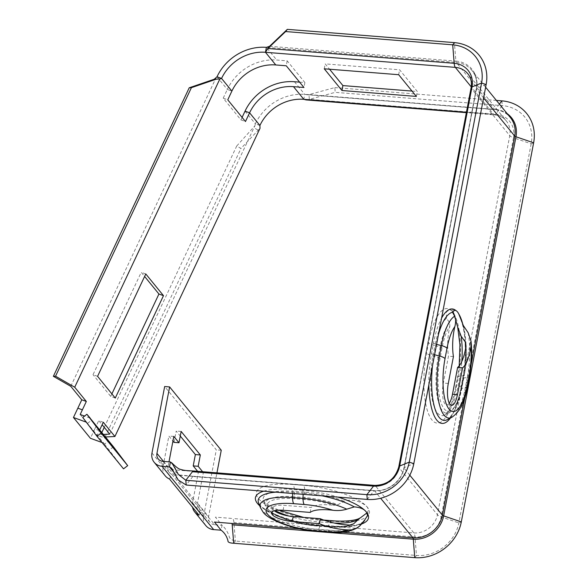 <?xml version="1.0" encoding="UTF-8"?>
<svg xmlns="http://www.w3.org/2000/svg" width="587" height="587" viewBox="0 0 587 587"><rect width="100%" height="100%" fill="white"/><g stroke="black" fill="none" stroke-linecap="round" stroke-linejoin="round"><path stroke-width="0.44" stroke-dasharray="2.94 2.2" d="M366.985 512.891L368.511 510.499L367.381 507.219C364.571 503.969 354.658 497.659 344.151 501.283L337.987 504.666L333.783 505.319A39.461 11.967 -169.2 0 0 305.196 499.581A2.627 0.851 -85.5 0 1 304.785 497.571L304.866 492.2A8.944 2.898 94.5 0 0 303.494 485.346A52.214 15.842 10.8 0 1 367.381 507.219A52.214 15.842 10.8 0 1 332.785 521.263L322.314 520.427A52.214 15.842 10.8 0 1 258.427 498.561A52.214 15.842 10.8 0 1 293.023 484.517A8.944 2.898 -85.5 0 1 294.403 491.363A44.473 13.486 -169.2 0 0 263.468 500.902A44.473 13.486 -169.2 0 0 264.935 503.323A44.473 13.486 -169.2 0 0 275.083 510.587M452.496 311.499A28.932 9.37 94.5 0 0 451.073 310.252L449.686 309.804L446.347 311.946L446.531 318.264L449.576 322.674L449.891 326.189A39.461 12.782 94.5 0 0 442.048 347.834L440.067 358.224A39.461 12.782 94.5 0 0 444.088 408.728A39.461 12.782 94.5 0 0 462.196 385.366L464.178 374.976A39.461 12.782 94.5 0 0 465.997 345.934M449.253 403.196A16.304 5.283 -85.5 0 1 446.619 404.92A16.304 5.283 -85.5 0 1 443.339 383.054L448.461 356.192A28.932 9.37 -85.5 0 1 449.891 326.189M274.334 510.785A16.304 4.945 10.8 0 1 272.595 507.902A16.304 4.945 10.8 0 1 284.035 505.348L311.11 507.498A28.932 8.776 10.8 0 1 333.783 505.319M175.043 473.709L176.115 475.03L374.55 490.791L380.64 498.26M162.973 461.367L214.607 524.683L222.047 525.277L215.407 517.132L232.775 518.512A7.888 2.553 -85.5 0 1 233.927 522.599L235.394 541.06L233.685 543.261M170.413 461.962L177.054 470.106L375.489 485.867L413.842 532.901L232.775 518.512M412.023 91.08L417.32 91.499L399.615 69.787L325.205 63.88L329.564 69.222M299.597 82.143L304.895 82.562L287.19 60.857L276.719 60.028A47.342 42.425 140.8 0 0 227.33 89.444L217.007 76.78M197.636 471.324L198.369 472.219L192.551 502.743A13.149 11.784 -39.2 0 0 192.543 507.271M205.824 525.607A13.149 11.784 140.8 0 1 203.616 516.311L216.295 449.847L164.661 386.532M165.255 475.866A13.149 11.784 140.8 0 1 163.047 466.57L168.865 436.038L172.952 441.042M174.031 442.371L176.188 431.049L180.275 436.053M214.607 524.683A7.888 7.073 140.8 0 1 209.904 522.283A7.888 7.073 140.8 0 1 208.576 516.707L216.941 472.858M169.489 478.999L171.874 474.421A7.888 7.073 140.8 0 1 169.335 472.535A7.888 7.073 140.8 0 1 168.007 466.959L168.983 461.844M171.874 474.421L201.378 510.602A7.888 7.073 -39.2 0 1 198.839 508.716A7.888 7.073 -39.2 0 1 197.511 503.14L208.576 516.707M202.603 471.713L203.337 472.616L197.511 503.14M221.255 450.244L216.295 449.847M198.993 515.181L201.378 510.602M203.337 472.616L198.369 472.219M181.156 431.445L176.188 431.049M173.825 436.434L168.865 436.038M416.381 96.422L417.32 91.499M398.676 74.71L399.615 69.787M324.266 68.804L325.205 63.88M259.909 125.464L255.36 123.813A47.342 42.425 140.8 0 1 304.748 94.397L308.967 94.595L334.832 87.58L335.206 92.342L502.274 105.616A37.781 33.855 140.8 0 1 531.162 143.808L458.843 522.922A37.781 33.855 140.8 0 1 416.469 555.449L235.394 541.06C231.572 540.055 229.517 538.543 229.216 536.525C227.712 531.91 225.32 528.161 222.047 525.277L221.108 530.2M193.637 471.001A7.888 2.553 -85.5 0 1 194.422 471.486M409.792 475.191L404.054 468.147L476.373 89.041A2.627 0.8 10.8 0 1 476.27 88.74A2.627 0.8 10.8 0 1 476.578 88.454L404.252 467.568A2.627 0.8 -169.2 0 0 403.944 467.854A2.627 0.8 -169.2 0 0 404.054 468.147A26.298 23.568 -39.2 0 1 374.55 490.791A2.627 0.851 94.5 0 0 374.286 490.637A2.627 0.851 94.5 0 0 373.89 490.879L192.822 476.49A2.627 0.851 -85.5 0 1 193.211 476.248A2.627 0.851 -85.5 0 1 193.218 476.248A2.627 0.851 -85.5 0 1 193.483 476.409M192.822 476.49L186.196 485.031M287.19 60.857L286.251 65.781M304.895 82.562L303.956 87.485M483.593 97.897L476.373 89.041A26.298 23.568 -39.2 0 0 471.948 70.447A26.298 23.568 -39.2 0 0 456.26 62.449L494.614 109.483L304.748 94.397L303.809 99.32M499.39 104.097L495.274 109.402L308.967 94.595L309.349 99.357L335.206 92.342M306.076 99.915L309.349 99.357L495.655 114.157A7.888 2.553 -85.5 0 1 494.459 114.883A7.888 2.553 -85.5 0 1 493.674 114.406L466.43 112.242M334.832 87.58L496.389 100.421M103.466 434.409L100.869 434.541L101.859 432.436M105.55 436.97L100.869 434.541M104.251 427.351L236.715 146.016L240.971 148.467L260.041 128.26M105.124 436.992L240.971 148.467M70.778 386.312L215.913 78.071M236.715 146.016L254.875 125.853L109.747 434.094M257.906 129.991L253.643 127.548M245.036 111.148L255.36 123.813L254.875 125.853M103.297 422.258L98.748 420.608L102.123 424.746M242.093 117.4L240.919 119.887L223.214 98.176L227.763 99.834M240.919 119.887L245.469 121.538M145.781 273.96L141.232 272.302L144.607 276.448M97.574 376.34L93.025 374.682L141.232 272.302M115.279 398.052L110.73 396.394L93.025 374.682M111.897 393.906L110.73 396.394M80.192 414.488L97.156 435.29L99.731 429.831M223.214 98.176L227.33 89.444L231.88 91.095M99.35 430.638L94.8 428.98L98.748 420.608M94.8 428.98L90.42 438.291M90.009 418.061L84.55 416.073M107.15 438.929L97.156 435.29M102.065 442.532L103.738 443.134L86.289 422.156M103.738 443.134L104.501 444.146L108.668 440.94M82.738 417.46L86.773 422.332M87.536 423.337L91.704 420.138M104.501 444.146L123.527 468.837M113.467 446.817L109.292 450.024M310.171 512.422L311.11 507.498M453.428 356.58L448.461 356.192M350.373 525.042A41.736 12.657 10.8 0 1 328.199 526.275L317.736 525.446A2.627 0.851 -85.5 0 1 317.119 526.047A2.627 0.851 -85.5 0 1 316.855 525.893L327.326 526.722A39.461 11.967 -169.2 0 0 349.867 525.042M305.196 499.581L294.725 498.752A39.461 11.967 -169.2 0 0 268.575 509.362A39.461 11.967 -169.2 0 0 316.855 525.893M288.738 516.002A44.473 13.486 -169.2 0 0 319.343 521.953L317.736 525.446A41.736 12.657 10.8 0 1 266.667 507.96A41.736 12.657 10.8 0 1 265.295 505.686A41.736 12.657 10.8 0 1 294.322 496.734L294.403 491.363L304.866 492.2A44.473 13.486 -169.2 0 1 344.151 501.283M360.139 525.556A46.292 14.044 10.8 0 1 329.006 530.303L318.543 529.474A46.292 14.044 10.8 0 1 261.897 510.081A46.292 14.044 10.8 0 1 260.379 507.557M321.375 525.35A3.683 1.196 94.5 0 0 321.008 525.13A3.683 1.196 94.5 0 0 320.15 525.981L330.62 526.81A49.029 14.873 -169.2 0 0 363.698 521.667L358.76 524.294C352.457 526.268 343.366 526.818 331.479 525.959A3.683 1.196 -85.5 0 1 331.846 526.187L321.375 525.35A52.214 15.842 10.8 0 1 259.681 505.737M327.172 532.123A7.888 2.553 94.5 0 0 329.006 530.303L330.62 526.81A3.683 1.196 -85.5 0 1 331.479 525.959L321.008 525.13C295.767 523.56 265.207 512.583 259.681 504.6L258.551 502.773A49.029 14.873 -169.2 0 0 260.166 505.444A49.029 14.873 -169.2 0 0 320.15 525.981L318.543 529.474A7.888 2.553 -85.5 0 1 316.701 531.294M464.977 396.849L471.045 365.041M428.833 384.977A52.214 16.913 -85.5 0 1 431.526 353.44L433.507 343.05A52.214 16.913 -85.5 0 1 441.585 318.117M462.93 324.882A52.214 16.913 -85.5 0 1 462.798 378.967L460.81 389.357A52.214 16.913 -85.5 0 1 450.376 418.061M374.704 485.39A7.888 2.553 94.5 0 1 375.489 485.867A21.044 18.857 -39.2 0 0 399.087 467.751L437.447 514.784L509.765 135.678A21.044 18.857 -39.2 0 0 506.221 120.805A21.044 18.857 -39.2 0 0 493.674 114.406L471.244 86.898M398.778 466.863A7.888 2.392 -169.2 0 0 399.087 467.751L471.405 88.644L509.765 135.678A7.888 2.392 10.8 0 0 513.508 137.769L441.189 516.876A23.348 20.927 140.8 0 1 414.994 536.98A7.888 2.553 94.5 0 0 413.842 532.901A21.044 18.857 -39.2 0 0 437.447 514.784A7.888 2.392 -169.2 0 0 441.189 516.876L458.843 522.922L461.301 521.916M453.868 313.685A52.214 16.913 -85.5 0 1 457.831 378.571L455.85 388.961A52.214 16.913 -85.5 0 1 431.885 419.881A52.214 16.913 -85.5 0 1 426.566 353.051L428.547 342.661A52.214 16.913 -85.5 0 1 451.073 310.252M465.667 348.025A41.736 13.516 -85.5 0 1 463.576 375.658L461.595 386.048A41.736 13.516 -85.5 0 1 449.312 412.69A41.736 13.516 -85.5 0 1 437.586 398.375A41.736 13.516 -85.5 0 1 438.181 357.344L440.169 346.954L434.938 345.655L432.957 356.045A44.473 14.404 94.5 0 0 432.318 399.769A44.473 14.404 94.5 0 0 444.814 415.024A44.473 14.404 94.5 0 0 457.897 386.635L459.878 376.245A44.473 14.404 94.5 0 0 461.815 361.431M442.048 347.834A2.627 0.8 10.8 0 0 440.169 346.954A41.736 13.516 -85.5 0 1 449.576 322.674M446.531 318.264A44.473 14.404 94.5 0 0 434.938 345.655A8.944 2.715 -169.2 0 1 428.547 342.661M462.196 385.366A2.627 0.8 10.8 0 1 462.299 385.659L464.28 375.269A2.627 0.8 -169.2 0 1 463.576 375.658L459.878 376.245A8.944 2.715 10.8 0 0 457.486 377.566L455.505 387.956A8.944 2.715 -169.2 0 0 455.85 388.961M457.831 378.571A8.944 2.715 10.8 0 1 457.486 377.566L459.203 365.84M438.518 334.194A49.029 15.878 94.5 0 0 436.141 344.29L434.153 354.68A49.029 15.878 94.5 0 0 432.509 365.672M436.574 344.393L436.141 344.29A3.683 1.115 -169.2 0 1 433.507 343.05M468.162 332.756A46.292 14.998 -85.5 0 1 467.333 377.426L463.635 378.006A49.029 15.878 94.5 0 0 463.334 325.543M462.798 378.967A3.683 1.115 10.8 0 1 462.651 378.556A3.683 1.115 10.8 0 1 463.635 378.006L461.653 388.396A3.683 1.115 -169.2 0 0 460.67 388.939A3.683 1.115 -169.2 0 0 460.81 389.357M467.465 386.642A7.888 2.392 10.8 0 1 465.352 387.809L467.333 377.426A7.888 2.392 -169.2 0 0 469.446 376.26M466.049 344.342C466.812 354.489 466.225 364.798 464.28 375.269A2.627 0.8 -169.2 0 0 464.178 374.976M327.326 526.722A2.627 0.851 94.5 0 0 327.59 526.884A2.627 0.851 94.5 0 0 328.199 526.275L329.813 522.782A44.473 13.486 -169.2 0 0 334.304 523.054M294.725 498.752A2.627 0.851 94.5 0 1 294.322 496.734L304.785 497.571A41.736 12.657 10.8 0 1 337.987 504.666M322.314 520.427A8.944 2.898 94.5 0 0 321.427 519.884A8.944 2.898 94.5 0 0 319.343 521.953L329.813 522.782A8.944 2.898 -85.5 0 1 330.188 522.063M331.89 520.72A8.944 2.898 -85.5 0 1 332.785 521.263M322.087 495.824A49.029 14.873 -169.2 0 0 303.119 493.095A3.683 1.196 94.5 0 0 302.554 490.27A52.214 15.842 10.8 0 1 337.958 497.086M303.105 494.32L303.119 493.095L292.656 492.258A49.029 14.873 -169.2 0 0 275.831 492.148M361.555 524.008A52.214 15.842 10.8 0 1 331.846 526.187M342.111 532.196L299.979 528.85M263.666 491.187A52.214 15.842 10.8 0 1 292.084 489.441L302.554 490.27M293.023 484.517L303.494 485.346M269.572 46.285L455.879 61.092A2.627 0.851 -85.5 0 0 456.26 62.449L266.395 47.364L276.719 60.028M294.425 81.732L304.748 94.397M192.551 502.743L203.616 516.311M151.982 453.003L163.047 466.57M163.48 461.411L168.007 466.959M306.487 94.676L494.878 109.644C501.298 110.246 506.442 112.858 510.301 117.473A26.298 23.568 -39.2 0 0 494.614 109.483A2.627 0.851 -85.5 0 0 494.878 109.644A2.627 0.851 -85.5 0 0 495.274 109.402A27.068 24.258 140.8 0 1 507.19 113.665M471.097 87.757A7.888 2.392 10.8 0 0 471.405 88.644A21.044 18.857 -39.2 0 0 467.868 73.771L506.221 120.805C503.389 117.356 499.464 115.382 494.459 114.883L466.349 112.653M367.271 499.42L373.89 490.879A27.068 24.258 140.8 0 0 404.252 467.568L413.813 463.686M486.131 84.579L476.578 88.454A27.068 24.258 140.8 0 0 455.879 61.092L454.404 42.624M501.9 100.861L502.274 105.616L495.655 114.157A23.348 20.927 140.8 0 1 513.508 137.769L531.162 143.808L533.627 142.81M414.76 557.65L416.469 555.449L414.994 536.98L233.927 522.599M292.634 493.484L292.656 492.258A3.683 1.196 -85.5 0 0 292.084 489.441M440.067 358.224A2.627 0.8 -169.2 0 0 438.181 357.344L432.957 356.045A8.944 2.715 10.8 0 1 426.566 353.051M461.595 386.048L457.897 386.635A8.944 2.715 -169.2 0 0 455.505 387.956C453.912 396.093 451.931 402.748 449.547 407.914L447.338 412.015L444.799 415.024L449.312 412.69C456.136 407.165 460.465 398.155 462.299 385.659A2.627 0.8 10.8 0 1 461.595 386.048M451.733 417.364A46.292 14.998 -85.5 0 0 465.352 387.809L461.653 388.396A49.029 15.878 94.5 0 1 447.228 419.69C446.934 420.718 452.548 415.119 454.485 409.763C457.009 404.164 459.071 397.223 460.67 388.939L462.651 378.556C466.614 358.569 465.997 333.842 461.499 321.456M434.593 354.783L434.153 354.68A3.683 1.115 10.8 0 1 431.526 353.44M283.095 510.272L284.035 505.348M448.299 383.45L443.339 383.054M367.565 515.474L368.511 510.499M352.508 524.536C346.77 526.95 338.457 527.735 327.59 526.884L317.119 526.047C296.714 524.492 273.373 516.758 267.012 508.562L263.438 500.821L266.271 503.558L270.394 506.207L278.73 510.162M209.904 522.283L198.839 508.716M169.335 472.535L158.27 458.968M485.632 87.221L471.948 70.447C476.035 75.62 477.473 81.718 476.27 88.74L403.944 467.854C402.638 474.311 399.299 479.777 393.943 484.253C389.643 487.702 384.859 489.785 379.606 490.497L374.286 490.637L193.218 476.248M268.406 47.789L267.342 49.389M171.529 468.125C177.223 473.518 180.429 475.844 181.148 475.11L193.211 476.248M323.716 520.067L303.633 517.396M271.656 512.825L272.595 507.902M451.579 405.316L446.619 404.92M454.668 310.2L449.686 309.804"/><path stroke-width="0.88" d="M470.957 346.33A28.932 9.37 -85.5 0 1 462.571 367.8L457.449 394.662A16.304 5.283 -85.5 0 1 451.579 405.316A16.304 5.283 -85.5 0 1 448.299 383.45L453.428 356.58A28.932 9.37 -85.5 0 1 454.859 326.585A39.461 12.782 94.5 0 0 447.008 348.23L445.027 358.62A39.461 12.782 94.5 0 0 449.048 409.124A39.461 12.782 94.5 0 0 467.157 385.754L469.138 375.372A39.461 12.782 94.5 0 0 470.957 346.33L471.031 341.15L468.162 332.756L463.334 325.543L458.829 314.074A52.214 16.913 -85.5 0 1 462.93 324.882M462.571 367.8L457.611 367.403L452.482 394.273A16.304 5.283 -85.5 0 1 449.253 403.196M461.815 361.431A44.473 14.404 94.5 0 0 461.147 336.19L465.242 341.883L465.997 345.934A28.932 9.37 -85.5 0 1 457.611 367.403M461.147 336.19L457.669 327.091L453.868 313.685A28.932 9.37 94.5 0 0 452.548 311.558A28.932 9.37 94.5 0 0 452.496 311.499M441.585 318.117A52.214 16.913 -85.5 0 1 456.033 310.648A28.932 9.37 -85.5 0 1 457.508 311.954A28.932 9.37 -85.5 0 1 458.829 314.074M364.843 519.811L360.139 525.556L363.698 521.667A49.029 14.873 -169.2 0 0 364.843 519.811L367.565 515.474L366.442 512.143C364.395 509.142 360.352 507.388 354.306 506.882L346.77 509.164C342.36 510.514 337.716 510.873 332.844 510.242A39.461 11.967 -169.2 0 0 304.257 504.504L293.786 503.675A39.461 11.967 -169.2 0 0 267.635 514.285A39.461 11.967 -169.2 0 0 315.916 530.817L326.387 531.646A39.461 11.967 -169.2 0 0 348.927 529.966A28.932 8.776 10.8 0 1 319.313 523.641L320.253 518.717L293.184 516.56A16.304 4.945 10.8 0 1 274.334 510.785M348.927 529.966C353.359 530.068 357.101 528.593 360.139 525.556L359.875 525.827C352.736 531.595 341.832 533.693 327.172 532.123A7.888 2.553 94.5 0 1 326.387 531.646M334.304 523.054A44.473 13.486 -169.2 0 0 358.686 519.113L353.616 523.831L349.867 525.042A28.932 8.776 10.8 0 1 320.253 518.717M358.686 519.113L366.985 512.891M456.033 310.648L454.668 310.2L452.548 312.321L454.668 316.21C455.864 318.8 455.923 322.256 454.859 326.585M319.313 523.641L292.245 521.483A16.304 4.945 10.8 0 1 271.656 512.825A16.304 4.945 10.8 0 1 283.095 510.272L310.171 512.422A28.932 8.776 10.8 0 1 332.844 510.242M216.941 472.858L221.255 450.244L169.621 386.928L156.942 453.391A7.888 7.073 140.8 0 0 158.27 458.968A7.888 7.073 140.8 0 0 162.973 461.367L170.413 461.962L169.474 466.885L162.034 466.291L213.668 529.606L221.108 530.2L214.468 522.056L231.836 523.435A2.627 0.851 -85.5 0 1 232.217 524.8L413.285 539.189A2.627 0.851 94.5 0 0 412.903 537.824L342.111 532.196M471.244 86.898L455.321 67.373A21.044 18.857 -39.2 0 1 467.868 73.771C470.935 77.579 472.014 82.246 471.097 87.757A7.888 2.392 10.8 0 1 472.021 86.898L399.703 466.005A7.888 2.392 -169.2 0 0 398.778 466.863C395.168 478.933 387.141 485.104 374.704 485.39L193.637 471.001A7.888 2.553 -85.5 0 0 193.585 471.001A7.888 2.553 -85.5 0 0 192.441 471.728L185.822 480.269L186.196 485.031L178.206 479.99L171.529 468.125L169.474 466.885L175.043 473.709M84.55 416.073L80.192 414.488L86.326 401.457L81.784 399.806L70.778 386.312L53.373 376.304L55.552 376.201L74.718 387.222L219.854 78.981L216.42 79.128L191.399 87.676L55.552 376.201M86.326 401.457L74.718 387.222M329.564 69.222L342.903 85.585L412.023 91.08M242.093 117.4L245.036 111.148A47.342 42.425 -39.2 0 1 294.425 81.732L299.597 82.143M341.964 90.508L416.381 96.422L398.676 74.71L324.266 68.804L341.964 90.508L342.903 85.585M275.78 64.952L286.251 65.781L303.956 87.485L293.485 86.656A42.081 37.707 -39.2 0 0 249.585 112.807L245.469 121.538L227.763 99.834L231.88 91.095A42.081 37.707 140.8 0 1 275.78 64.952L265.456 52.287A42.081 37.707 -39.2 0 0 221.556 78.438L219.854 78.981M162.034 466.291A13.149 11.784 140.8 0 1 154.19 462.292L165.255 475.866A13.149 11.784 140.8 0 0 169.489 478.999L198.993 515.181A13.149 11.784 -39.2 0 1 194.759 512.04A13.149 11.784 -39.2 0 1 192.543 507.271M213.668 529.606A13.149 11.784 140.8 0 1 205.824 525.607L194.759 512.04M154.19 462.292A13.149 11.784 140.8 0 1 151.982 453.003L164.661 386.532L169.621 386.928M180.275 436.053L195.368 454.565L193.211 465.887L197.636 471.324M172.952 441.042L174.031 442.371L178.991 442.767L181.156 431.445L200.328 454.962L198.171 466.283L202.603 471.713M168.983 461.844L173.825 436.434L178.991 442.767M193.211 465.887L198.171 466.283M200.328 454.962L195.368 454.565M192.441 471.728L373.515 486.117A23.348 20.927 140.8 0 0 399.703 466.005L409.264 462.13L481.582 83.016L472.021 86.898A23.348 20.927 140.8 0 0 454.169 63.293L267.863 48.486L269.572 46.285L266.395 47.364L265.456 52.287L267.863 48.486L285.634 31.551L287.344 29.35L454.404 42.624A41.501 37.186 140.8 0 1 486.131 84.579L413.813 463.686A41.501 37.186 140.8 0 1 367.271 499.42L186.196 485.031M496.389 100.421L501.9 100.861A41.501 37.186 140.8 0 1 533.627 142.81L461.301 521.916A41.501 37.186 140.8 0 1 414.76 557.65L233.685 543.261L232.217 524.8M170.413 461.962L171.998 463.04L178.419 474.479L185.822 480.269L366.89 494.658L373.515 486.117A7.888 2.553 94.5 0 1 374.704 485.39M265.456 52.287L455.321 67.373A7.888 2.553 -85.5 0 1 454.169 63.293L452.702 44.825L285.634 31.551M269.572 46.285L287.344 29.35M105.55 436.97L114.905 436.501L260.041 128.26L259.909 125.464A42.081 37.707 140.8 0 1 303.809 99.32L306.076 99.915L466.349 112.653M266.395 47.364A47.342 42.425 -39.2 0 0 217.007 76.78L221.556 78.438L231.88 91.095M102.123 424.746L109.747 434.094L103.466 434.409M53.373 376.304L189.227 87.786L191.399 87.676M101.859 432.436L104.251 427.351M189.227 87.786L214.248 79.238L217.007 76.78M99.731 429.831L103.297 422.258L114.905 436.501M214.248 79.238L216.42 79.128M144.607 276.448L158.93 294.014L111.897 393.906M163.48 295.665L115.279 398.052L97.574 376.34L145.781 273.96L163.48 295.665L158.93 294.014M82.385 409.836L77.836 408.178L73.456 417.489L90.42 438.291L102.065 442.532M77.836 408.178L81.784 399.806M221.108 530.2C224.461 532.673 226.751 536.18 227.969 540.737C227.741 542.197 229.649 543.041 233.685 543.261M413.813 463.686L409.264 462.13A37.781 33.855 140.8 0 1 366.89 494.658L367.271 499.42M454.404 42.624L452.702 44.825A37.781 33.855 140.8 0 1 481.582 83.016L486.131 84.579M86.289 422.156L73.456 417.489M90.009 418.061L113.467 446.817L127.695 465.638L123.527 468.837L96.972 436.28L82.738 417.46L86.913 414.261L90.185 418.12M127.695 465.638L101.14 433.074L86.913 414.261M101.14 433.074L96.972 436.28M315.916 530.817A7.888 2.553 -85.5 0 0 316.701 531.294C294.168 530.039 267.459 519.473 262.932 511.886L260.379 507.557A46.292 14.044 10.8 0 1 292.575 497.629A7.888 2.553 94.5 0 0 293.786 503.675M259.681 505.737A52.214 15.842 10.8 0 1 257.488 503.485A52.214 15.842 10.8 0 1 263.666 491.187M409.792 475.191L442.407 515.181L464.977 396.849M471.045 365.041L514.726 136.067A26.298 23.568 -39.2 0 0 510.301 117.473L485.632 87.221M483.593 97.897L514.726 136.067A2.627 0.8 10.8 0 0 515.973 136.764L533.627 142.81M450.376 418.061A52.214 16.913 -85.5 0 1 428.833 384.977M465.242 341.883A41.736 13.516 -85.5 0 1 465.667 348.025M452.548 312.321A49.029 15.878 94.5 0 0 438.518 334.194M432.509 365.672A49.029 15.878 94.5 0 0 447.228 419.69L451.733 417.364A46.292 14.998 -85.5 0 1 438.724 401.486A46.292 14.998 -85.5 0 1 439.384 355.971L441.365 345.582L436.574 344.393M447.008 348.23A7.888 2.392 10.8 0 0 441.365 345.582A46.292 14.998 -85.5 0 1 454.668 316.21M471.023 341.15C472.197 352.508 471.669 364.211 469.446 376.26A7.888 2.392 -169.2 0 0 469.138 375.372M353.616 523.831A41.736 12.657 10.8 0 1 350.373 525.042M330.188 522.063A8.944 2.898 -85.5 0 1 331.89 520.72L323.716 520.067M354.306 506.882A49.029 14.873 -169.2 0 0 322.087 495.824M304.257 504.504A7.888 2.553 -85.5 0 1 303.039 498.466L303.105 494.32M292.634 493.484L292.575 497.629L303.039 498.466A46.292 14.044 10.8 0 1 346.77 509.164M337.958 497.086A52.214 15.842 10.8 0 1 366.442 512.143A52.214 15.842 10.8 0 1 361.555 524.008M299.979 528.85L231.836 523.435M380.64 498.26L412.903 537.824A26.298 23.568 -39.2 0 0 442.407 515.181A2.627 0.8 -169.2 0 0 443.655 515.878L515.973 136.764A27.068 24.258 140.8 0 0 507.19 113.665M293.485 86.656L303.809 99.32L466.43 112.242M156.942 453.391L163.48 461.411M461.301 521.916L443.655 515.878A27.068 24.258 140.8 0 1 413.285 539.189L414.76 557.65M501.9 100.861L499.39 104.097M245.036 111.148L249.585 112.807L259.909 125.464M275.083 510.587A44.473 13.486 -169.2 0 0 288.738 516.002M275.831 492.148A49.029 14.873 -169.2 0 0 258.551 502.773L260.379 507.557M445.027 358.62A7.888 2.392 -169.2 0 0 439.384 355.971L434.593 354.783M467.157 385.754A7.888 2.392 10.8 0 1 467.465 386.642L469.446 376.26M292.245 521.483L293.184 516.56M457.449 394.662L452.482 394.273M457.669 327.091L459.929 344.708L459.203 365.84M359.868 518.064C356.698 520.346 345.141 521.916 331.89 520.72M471.097 87.757L398.778 466.863M193.585 471.001C187.414 470.642 184.648 470.708 180.231 469.292C178.646 469.006 175.902 466.922 171.998 463.04M278.73 510.162L303.633 517.396M316.701 531.294L327.172 532.123M451.733 417.364C459.738 411.993 464.985 401.757 467.465 386.642"/></g></svg>

